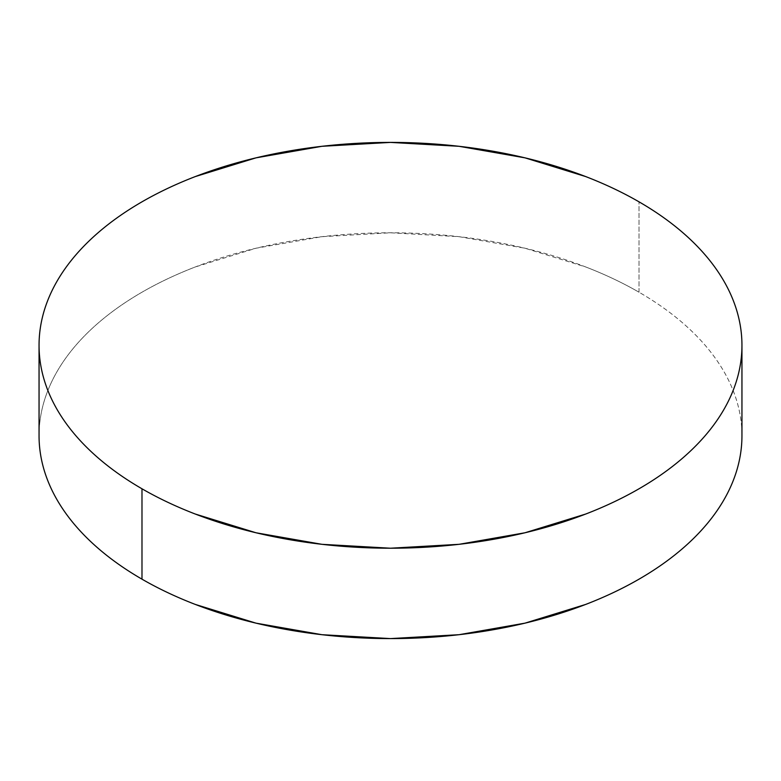 <?xml version="1.0" encoding="UTF-8"?>
<svg xmlns="http://www.w3.org/2000/svg" width="781" height="781" viewBox="0 0 781 781"><rect width="100%" height="100%" fill="white"/><g stroke="black" fill="none" stroke-linecap="round" stroke-linejoin="round"><path stroke-width="0.59" stroke-dasharray="3.9 2.93" d="M639.014 292.211L639.014 201.83L639.014 292.211A351.45 202.904 0 0 0 256.002 248.231A351.45 202.904 0 0 0 39.05 435.691C39.05 422.365 41.305 409.176 45.806 396.104C50.306 383.041 56.974 370.35 65.799 358.04C74.634 345.729 85.461 334.043 98.279 322.963C111.097 311.883 125.673 301.632 141.986 292.211C158.309 282.79 176.057 274.385 195.24 266.975L256.002 248.231L321.938 236.682L390.5 232.787L459.062 236.682L524.998 248.231L585.76 266.975C604.943 274.385 622.691 282.79 639.014 292.211A351.45 202.904 0 0 1 741.95 435.691C741.95 422.365 739.695 409.176 735.194 396.104C730.694 383.041 724.026 370.35 715.201 358.04C706.366 345.729 695.539 334.043 682.721 322.963C669.903 311.883 655.327 301.632 639.014 292.211"/><path stroke-width="1.17" d="M741.95 435.691C741.95 449.016 739.695 462.206 735.194 475.278C730.694 488.34 724.026 501.031 715.201 513.342C706.366 525.652 695.539 537.338 682.721 548.418C669.903 559.499 655.327 569.749 639.014 579.17C622.691 588.591 604.943 596.996 585.76 604.406L524.998 623.15L459.062 634.699L390.5 638.594L321.938 634.699L256.002 623.15L195.24 604.406C176.057 596.996 158.309 588.591 141.986 579.17C125.673 569.749 111.097 559.499 98.279 548.418C85.461 537.338 74.634 525.652 65.799 513.342C56.974 501.031 50.306 488.34 45.806 475.278C41.305 462.206 39.05 449.016 39.05 435.691A351.45 202.904 0 0 0 141.986 579.17A351.45 202.904 0 0 0 524.998 623.15A351.45 202.904 0 0 0 741.95 435.691L741.95 345.309A351.45 202.904 180 0 1 524.998 532.769A351.45 202.904 180 0 1 141.986 488.789L141.986 579.17L141.986 488.789A351.45 202.904 180 0 1 39.05 345.309A351.45 202.904 180 0 1 256.002 157.85A351.45 202.904 180 0 1 639.014 201.83A351.45 202.904 180 0 1 741.95 345.309C741.95 331.984 739.695 318.794 735.194 305.722C730.694 292.66 724.026 279.969 715.201 267.658C706.366 255.348 695.539 243.662 682.721 232.582C669.903 221.501 655.327 211.251 639.014 201.83C622.691 192.409 604.943 184.004 585.76 176.594L524.998 157.85L459.062 146.301L390.5 142.406L321.938 146.301L256.002 157.85L195.24 176.594C176.057 184.004 158.309 192.409 141.986 201.83C125.673 211.251 111.097 221.501 98.279 232.582C85.461 243.662 74.634 255.348 65.799 267.658C56.974 279.969 50.306 292.66 45.806 305.722C41.305 318.794 39.05 331.984 39.05 345.309C39.05 358.635 41.305 371.824 45.806 384.896C50.306 397.959 56.974 410.65 65.799 422.96C74.634 435.271 85.461 446.957 98.279 458.037C111.097 469.117 125.673 479.368 141.986 488.789C158.309 498.21 176.057 506.615 195.24 514.025L256.002 532.769L321.938 544.318L390.5 548.213L459.062 544.318L524.998 532.769L585.76 514.025C604.943 506.615 622.691 498.21 639.014 488.789C655.327 479.368 669.903 469.117 682.721 458.037C695.539 446.957 706.366 435.271 715.201 422.96C724.026 410.65 730.694 397.959 735.194 384.896C739.695 371.824 741.95 358.635 741.95 345.309M39.05 435.691L39.05 345.309"/></g></svg>
